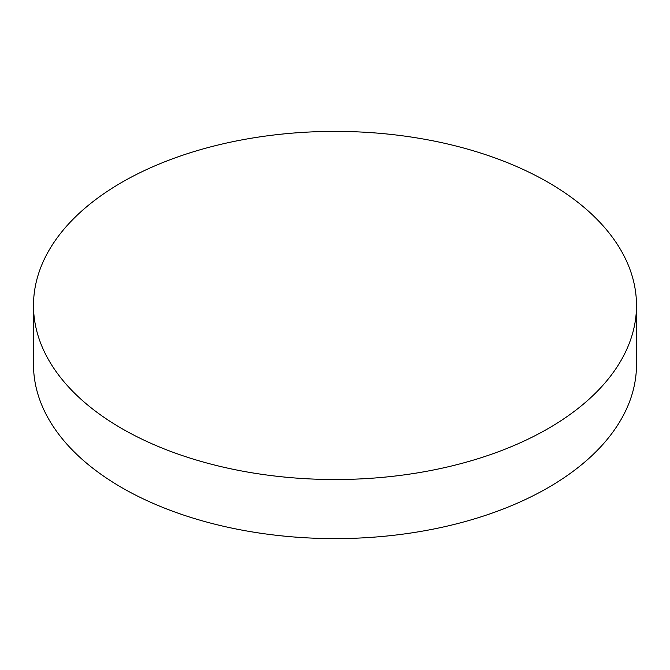 <?xml version="1.0" encoding="UTF-8"?>
<svg xmlns="http://www.w3.org/2000/svg" width="670" height="670" viewBox="0 0 670 670"><rect width="100%" height="100%" fill="white"/><g stroke="black" fill="none" stroke-linecap="round" stroke-linejoin="round"><path stroke-width="1" d="M121.806 428.549A301.5 174.066 0 0 0 450.382 466.278A301.5 174.066 0 0 0 636.5 305.461A301.5 174.066 0 0 0 548.194 182.374A301.5 174.066 0 0 0 219.618 144.636A301.5 174.066 0 0 0 33.5 305.461A301.5 174.066 0 0 0 121.806 428.549M33.5 305.461L33.5 364.539A301.5 174.066 0 0 0 121.806 487.626A301.5 174.066 0 0 0 450.382 525.364A301.5 174.066 0 0 0 636.5 364.539L636.5 305.461"/></g></svg>

